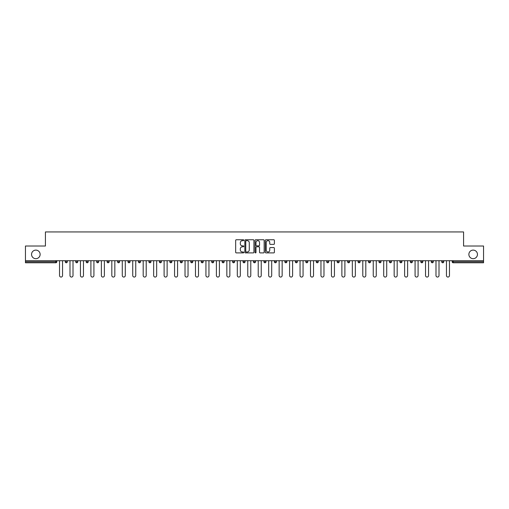 <?xml version="1.0" encoding="UTF-8"?>
<svg xmlns="http://www.w3.org/2000/svg" width="509" height="509" viewBox="0 0 509 509"><rect width="100%" height="100%" fill="white"/><g stroke="black" fill="none" stroke-linecap="round" stroke-linejoin="round"><path stroke-width="0.76" d="M40.128 254.398A4.288 4.288 0 0 1 35.84 258.687A4.288 4.288 0 0 1 31.552 254.398A4.288 4.288 0 0 1 35.84 250.11A4.288 4.288 0 0 1 40.128 254.398M477.448 254.398A4.288 4.288 0 0 1 473.16 258.687A4.288 4.288 0 0 1 468.872 254.398A4.288 4.288 0 0 1 473.16 250.11A4.288 4.288 0 0 1 477.448 254.398M243.773 240.203A0.458 0.458 0 0 0 243.315 239.745L236.322 239.745A0.655 0.655 0 0 0 235.667 240.401L235.667 252.241A0.655 0.655 0 0 0 236.322 252.903L243.315 252.903A0.458 0.458 0 0 0 243.773 252.439A0.458 0.458 0 0 0 243.315 251.98L242.411 251.98A2.106 2.106 0 0 1 240.305 249.874L240.305 248.888A2.106 2.106 0 0 1 242.411 246.782L243.315 246.782A0.458 0.458 0 0 0 243.773 246.324A0.458 0.458 0 0 0 243.315 245.86L242.411 245.86A2.106 2.106 0 0 1 240.305 243.754L240.305 242.768A2.106 2.106 0 0 1 242.411 240.662L243.315 240.662A0.458 0.458 0 0 0 243.773 240.203M273.727 244.384A0.655 0.655 0 0 0 274.389 243.722L274.389 240.401A0.655 0.655 0 0 0 273.727 239.745L265.965 239.745A0.655 0.655 0 0 0 265.31 240.401L265.31 252.241A0.655 0.655 0 0 0 265.965 252.903L273.727 252.903A0.655 0.655 0 0 0 274.389 252.241L274.389 248.233A0.655 0.655 0 0 0 273.727 247.571L270.406 247.571A0.655 0.655 0 0 0 269.751 248.233L269.751 250.218A1.762 1.762 0 0 1 267.988 251.98A1.762 1.762 0 0 1 266.226 250.218L266.226 242.424A1.762 1.762 0 0 1 267.988 240.662A1.762 1.762 0 0 1 269.751 242.424L269.751 243.722A0.655 0.655 0 0 0 270.406 244.384L273.727 244.384M25.45 260.703L25.45 246.019L45.428 246.019L45.428 231.945L463.572 231.945L463.572 246.019L483.55 246.019L483.55 260.703L25.45 260.703L25.45 261.772L55.818 261.772L55.818 260.703M253.927 240.401A0.655 0.655 0 0 0 253.266 239.745L245.503 239.745A0.655 0.655 0 0 0 244.842 240.401L244.842 252.241A0.655 0.655 0 0 0 245.503 252.903L253.266 252.903A0.655 0.655 0 0 0 253.927 252.241L253.927 240.401M255.734 239.745L263.497 239.745A0.655 0.655 0 0 1 264.158 240.401L264.158 252.241A0.655 0.655 0 0 1 263.497 252.903L260.175 252.903A0.655 0.655 0 0 1 259.52 252.241L259.52 247.438A0.655 0.655 0 0 0 258.858 246.782L256.657 246.782A0.655 0.655 0 0 0 255.995 247.438L255.995 252.439A0.458 0.458 0 0 1 255.537 252.903A0.458 0.458 0 0 1 255.073 252.439L255.073 240.401A0.655 0.655 0 0 1 255.734 239.745M55.818 262.778A1.005 1.005 0 0 0 56.823 261.772L55.818 261.772L55.818 262.778A1.005 1.005 0 0 0 56.823 261.772L56.823 260.703L56.823 261.772A1.005 1.005 0 0 1 55.818 262.778L25.45 262.778L25.45 261.772M483.55 260.703L483.55 262.778L453.182 262.778A1.005 1.005 0 0 1 452.177 261.772L452.177 260.703M65.267 261.772A1.005 1.005 0 0 0 66.272 262.778A1.005 1.005 0 0 0 67.277 261.772L67.277 260.703L67.277 261.772L65.267 261.772A1.005 1.005 0 0 0 66.272 262.778A1.005 1.005 0 0 1 65.267 261.772L65.267 260.703M75.726 260.703L75.726 261.772L75.726 260.703M77.737 260.703L77.737 261.772L77.737 260.703M88.191 260.703L88.191 261.772L86.18 261.772A1.005 1.005 0 0 0 87.185 262.778A1.005 1.005 0 0 1 86.18 261.772L86.18 260.703M96.64 260.703L96.64 261.772L96.64 260.703M98.651 260.703L98.651 261.772A1.005 1.005 0 0 1 97.645 262.778A1.005 1.005 0 0 1 96.64 261.772A1.005 1.005 0 0 0 97.645 262.778A1.005 1.005 0 0 0 98.651 261.772A1.005 1.005 0 0 1 97.645 262.778A1.005 1.005 0 0 1 96.64 261.772L98.651 261.772M107.094 260.703L107.094 261.772L107.094 260.703M109.104 260.703L109.104 261.772L109.104 260.703M119.564 260.703L119.564 261.772A1.005 1.005 0 0 1 118.559 262.778A1.005 1.005 0 0 1 117.554 261.772L117.554 260.703M130.018 260.703L130.018 261.772A1.005 1.005 0 0 1 129.012 262.778A1.005 1.005 0 0 1 128.007 261.772L128.007 260.703M140.478 260.703L140.478 261.772A1.005 1.005 0 0 1 139.472 262.778A1.005 1.005 0 0 1 138.467 261.772L138.467 260.703M150.938 260.703L150.938 261.772A1.005 1.005 0 0 1 149.932 262.778A1.005 1.005 0 0 1 148.921 261.772L148.921 260.703M159.381 260.703L159.381 261.772L159.381 260.703M161.391 260.703L161.391 261.772A1.005 1.005 0 0 1 160.386 262.778A1.005 1.005 0 0 1 159.381 261.772L161.391 261.772A1.005 1.005 0 0 1 160.386 262.778M171.851 260.703L171.851 261.772A1.005 1.005 0 0 1 170.846 262.778A1.005 1.005 0 0 1 169.841 261.772L169.841 260.703M180.294 260.703L180.294 261.772L180.294 260.703M182.305 260.703L182.305 261.772A1.005 1.005 0 0 1 181.299 262.778A1.005 1.005 0 0 1 180.294 261.772L182.305 261.772A1.005 1.005 0 0 1 181.299 262.778M192.765 260.703L192.765 261.772L190.754 261.772A1.005 1.005 0 0 0 191.759 262.778A1.005 1.005 0 0 1 190.754 261.772L190.754 260.703M203.218 260.703L203.218 261.772A1.005 1.005 0 0 1 202.213 262.778A1.005 1.005 0 0 1 201.208 261.772L201.208 260.703M212.673 262.778A1.005 1.005 0 0 0 213.678 261.772L213.678 260.703L213.678 261.772A1.005 1.005 0 0 1 212.673 262.778A1.005 1.005 0 0 1 211.668 261.772L211.668 260.703M223.127 262.778A1.005 1.005 0 0 0 224.132 261.772L224.132 260.703L224.132 261.772A1.005 1.005 0 0 1 223.127 262.778A1.005 1.005 0 0 1 222.121 261.772L222.121 260.703M234.592 260.703L234.592 261.772A1.005 1.005 0 0 1 233.586 262.778A1.005 1.005 0 0 1 232.581 261.772L232.581 260.703M245.045 260.703L245.045 261.772A1.005 1.005 0 0 1 244.04 262.778A1.005 1.005 0 0 1 243.035 261.772L243.035 260.703M255.505 260.703L255.505 261.772A1.005 1.005 0 0 1 254.5 262.778A1.005 1.005 0 0 1 253.495 261.772L253.495 260.703M263.955 260.703L263.955 261.772L263.955 260.703M265.965 260.703L265.965 261.772A1.005 1.005 0 0 1 264.96 262.778A1.005 1.005 0 0 1 263.955 261.772L265.965 261.772A1.005 1.005 0 0 1 264.96 262.778A1.005 1.005 0 0 0 265.965 261.772M274.408 260.703L274.408 261.772L274.408 260.703M276.419 260.703L276.419 261.772L276.419 260.703M284.868 260.703L284.868 261.772L284.868 260.703M286.879 260.703L286.879 261.772A1.005 1.005 0 0 1 285.873 262.778A1.005 1.005 0 0 1 284.868 261.772A1.005 1.005 0 0 0 285.873 262.778A1.005 1.005 0 0 0 286.879 261.772A1.005 1.005 0 0 1 285.873 262.778A1.005 1.005 0 0 1 284.868 261.772L286.879 261.772M295.322 260.703L295.322 261.772L295.322 260.703M297.332 260.703L297.332 261.772L297.332 260.703M307.792 260.703L307.792 261.772A1.005 1.005 0 0 1 306.787 262.778A1.005 1.005 0 0 1 305.782 261.772L305.782 260.703M318.246 260.703L318.246 261.772L316.235 261.772A1.005 1.005 0 0 0 317.241 262.778A1.005 1.005 0 0 1 316.235 261.772L316.235 260.703M328.706 260.703L328.706 261.772A1.005 1.005 0 0 1 327.701 262.778A1.005 1.005 0 0 1 326.695 261.772L326.695 260.703M337.149 260.703L337.149 261.772L337.149 260.703M339.159 260.703L339.159 261.772L339.159 260.703M349.619 260.703L349.619 261.772A1.005 1.005 0 0 1 348.614 262.778A1.005 1.005 0 0 1 347.609 261.772L347.609 260.703M360.079 260.703L360.079 261.772L358.062 261.772A1.005 1.005 0 0 0 359.068 262.778A1.005 1.005 0 0 1 358.062 261.772L358.062 260.703M370.533 260.703L370.533 261.772A1.005 1.005 0 0 1 369.528 262.778A1.005 1.005 0 0 1 368.522 261.772L368.522 260.703M380.993 260.703L380.993 261.772L378.982 261.772A1.005 1.005 0 0 0 379.988 262.778A1.005 1.005 0 0 1 378.982 261.772L378.982 260.703M391.446 260.703L391.446 261.772A1.005 1.005 0 0 1 390.441 262.778A1.005 1.005 0 0 1 389.436 261.772L389.436 260.703M401.906 260.703L401.906 261.772L399.896 261.772A1.005 1.005 0 0 0 400.901 262.778A1.005 1.005 0 0 1 399.896 261.772L399.896 260.703M412.36 260.703L412.36 261.772A1.005 1.005 0 0 1 411.355 262.778A1.005 1.005 0 0 1 410.349 261.772L410.349 260.703M422.82 260.703L422.82 261.772L420.809 261.772A1.005 1.005 0 0 0 421.815 262.778A1.005 1.005 0 0 1 420.809 261.772L420.809 260.703M433.274 260.703L433.274 261.772L431.263 261.772A1.005 1.005 0 0 0 432.268 262.778A1.005 1.005 0 0 1 431.263 261.772L431.263 260.703M443.733 260.703L443.733 261.772L441.723 261.772A1.005 1.005 0 0 0 442.728 262.778A1.005 1.005 0 0 1 441.723 261.772L441.723 260.703M76.732 262.778A1.005 1.005 0 0 1 75.726 261.772L77.737 261.772A1.005 1.005 0 0 1 76.732 262.778A1.005 1.005 0 0 0 77.737 261.772M88.191 261.772A1.005 1.005 0 0 1 87.185 262.778A1.005 1.005 0 0 0 88.191 261.772A1.005 1.005 0 0 1 87.185 262.778A1.005 1.005 0 0 1 86.18 261.772M108.099 262.778A1.005 1.005 0 0 1 107.094 261.772A1.005 1.005 0 0 0 108.099 262.778A1.005 1.005 0 0 0 109.104 261.772A1.005 1.005 0 0 1 108.099 262.778A1.005 1.005 0 0 1 107.094 261.772L109.104 261.772A1.005 1.005 0 0 1 108.099 262.778M191.759 262.778A1.005 1.005 0 0 0 192.765 261.772A1.005 1.005 0 0 1 191.759 262.778A1.005 1.005 0 0 1 190.754 261.772M244.04 262.778A1.005 1.005 0 0 0 245.045 261.772A1.005 1.005 0 0 1 244.04 262.778M275.414 262.778A1.005 1.005 0 0 1 274.408 261.772L276.419 261.772A1.005 1.005 0 0 1 275.414 262.778A1.005 1.005 0 0 0 276.419 261.772A1.005 1.005 0 0 1 275.414 262.778M296.327 262.778A1.005 1.005 0 0 1 295.322 261.772A1.005 1.005 0 0 0 296.327 262.778A1.005 1.005 0 0 0 297.332 261.772A1.005 1.005 0 0 1 296.327 262.778A1.005 1.005 0 0 1 295.322 261.772L297.332 261.772A1.005 1.005 0 0 1 296.327 262.778M317.241 262.778A1.005 1.005 0 0 0 318.246 261.772A1.005 1.005 0 0 1 317.241 262.778A1.005 1.005 0 0 1 316.235 261.772M338.154 262.778A1.005 1.005 0 0 1 337.149 261.772A1.005 1.005 0 0 0 338.154 262.778A1.005 1.005 0 0 0 339.159 261.772A1.005 1.005 0 0 1 338.154 262.778A1.005 1.005 0 0 1 337.149 261.772L339.159 261.772M359.068 262.778A1.005 1.005 0 0 0 360.079 261.772A1.005 1.005 0 0 1 359.068 262.778A1.005 1.005 0 0 1 358.062 261.772M380.993 261.772A1.005 1.005 0 0 1 379.988 262.778A1.005 1.005 0 0 0 380.993 261.772A1.005 1.005 0 0 1 379.988 262.778A1.005 1.005 0 0 1 378.982 261.772M400.901 262.778A1.005 1.005 0 0 0 401.906 261.772A1.005 1.005 0 0 1 400.901 262.778A1.005 1.005 0 0 1 399.896 261.772M411.355 262.778A1.005 1.005 0 0 0 412.36 261.772A1.005 1.005 0 0 1 411.355 262.778M421.815 262.778A1.005 1.005 0 0 0 422.82 261.772A1.005 1.005 0 0 1 421.815 262.778A1.005 1.005 0 0 1 420.809 261.772M432.268 262.778A1.005 1.005 0 0 0 433.274 261.772A1.005 1.005 0 0 1 432.268 262.778A1.005 1.005 0 0 1 431.263 261.772M442.728 262.778A1.005 1.005 0 0 0 443.733 261.772A1.005 1.005 0 0 1 442.728 262.778A1.005 1.005 0 0 1 441.723 261.772M246.229 240.662A0.458 0.458 0 0 0 245.764 241.126L245.764 251.522A0.458 0.458 0 0 0 246.229 251.98L247.183 251.98A2.106 2.106 0 0 0 249.283 249.874L249.283 242.768A2.106 2.106 0 0 0 247.183 240.662L246.229 240.662M259.52 242.456A1.762 1.762 0 0 0 257.758 240.693A1.762 1.762 0 0 0 255.995 242.456L255.995 245.204A0.655 0.655 0 0 0 256.657 245.86L258.858 245.86A0.655 0.655 0 0 0 259.52 245.204L259.52 242.456M59.534 275.547L59.534 260.703L59.534 275.547A1.508 1.508 0 0 0 61.042 277.055A1.508 1.508 0 0 0 62.55 275.547L62.55 260.703M69.994 275.547L69.994 260.703L69.994 275.547A1.508 1.508 0 0 0 71.502 277.055A1.508 1.508 0 0 0 73.01 275.547L73.01 260.703M80.447 275.547L80.447 260.703L80.447 275.547A1.508 1.508 0 0 0 81.955 277.055A1.508 1.508 0 0 0 83.47 275.547L83.47 260.703M90.907 275.547L90.907 260.703L90.907 275.547A1.508 1.508 0 0 0 92.415 277.055A1.508 1.508 0 0 0 93.923 275.547L93.923 260.703M101.367 275.547L101.367 260.703L101.367 275.547A1.508 1.508 0 0 0 102.875 277.055A1.508 1.508 0 0 0 104.383 275.547L104.383 260.703M111.821 275.547L111.821 260.703L111.821 275.547A1.508 1.508 0 0 0 113.329 277.055A1.508 1.508 0 0 0 114.837 275.547L114.837 260.703M122.281 275.547L122.281 260.703L122.281 275.547A1.508 1.508 0 0 0 123.789 277.055A1.508 1.508 0 0 0 125.297 275.547L125.297 260.703M132.734 275.547L132.734 260.703L132.734 275.547A1.508 1.508 0 0 0 134.242 277.055A1.508 1.508 0 0 0 135.75 275.547L135.75 260.703M143.194 275.547L143.194 260.703L143.194 275.547A1.508 1.508 0 0 0 144.702 277.055A1.508 1.508 0 0 0 146.21 275.547L146.21 260.703M153.648 275.547L153.648 260.703L153.648 275.547A1.508 1.508 0 0 0 155.156 277.055A1.508 1.508 0 0 0 156.664 275.547L156.664 260.703M164.108 275.547L164.108 260.703L164.108 275.547A1.508 1.508 0 0 0 165.616 277.055A1.508 1.508 0 0 0 167.124 275.547L167.124 260.703M174.562 275.547L174.562 260.703L174.562 275.547A1.508 1.508 0 0 0 176.069 277.055A1.508 1.508 0 0 0 177.577 275.547L177.577 260.703M185.022 275.547L185.022 260.703L185.022 275.547A1.508 1.508 0 0 0 186.529 277.055A1.508 1.508 0 0 0 188.037 275.547L188.037 260.703M195.475 275.547L195.475 260.703L195.475 275.547A1.508 1.508 0 0 0 196.983 277.055A1.508 1.508 0 0 0 198.497 275.547L198.497 260.703M205.935 275.547L205.935 260.703L205.935 275.547A1.508 1.508 0 0 0 207.443 277.055A1.508 1.508 0 0 0 208.951 275.547L208.951 260.703M216.395 275.547L216.395 260.703L216.395 275.547A1.508 1.508 0 0 0 217.903 277.055A1.508 1.508 0 0 0 219.411 275.547L219.411 260.703M226.849 275.547L226.849 260.703L226.849 275.547A1.508 1.508 0 0 0 228.356 277.055A1.508 1.508 0 0 0 229.864 275.547L229.864 260.703M237.309 275.547L237.309 260.703L237.309 275.547A1.508 1.508 0 0 0 238.816 277.055A1.508 1.508 0 0 0 240.324 275.547L240.324 260.703M247.762 275.547L247.762 260.703L247.762 275.547A1.508 1.508 0 0 0 249.27 277.055A1.508 1.508 0 0 0 250.778 275.547L250.778 260.703M258.222 275.547L258.222 260.703L258.222 275.547A1.508 1.508 0 0 0 259.73 277.055A1.508 1.508 0 0 0 261.238 275.547L261.238 260.703M268.676 275.547L268.676 260.703L268.676 275.547A1.508 1.508 0 0 0 270.184 277.055A1.508 1.508 0 0 0 271.691 275.547L271.691 260.703M279.136 275.547L279.136 260.703L279.136 275.547A1.508 1.508 0 0 0 280.644 277.055A1.508 1.508 0 0 0 282.151 275.547L282.151 260.703M289.589 275.547L289.589 260.703L289.589 275.547A1.508 1.508 0 0 0 291.097 277.055A1.508 1.508 0 0 0 292.605 275.547L292.605 260.703M300.049 275.547L300.049 260.703L300.049 275.547A1.508 1.508 0 0 0 301.557 277.055A1.508 1.508 0 0 0 303.065 275.547L303.065 260.703M310.503 275.547L310.503 260.703L310.503 275.547A1.508 1.508 0 0 0 312.017 277.055A1.508 1.508 0 0 0 313.525 275.547L313.525 260.703M320.963 275.547L320.963 260.703L320.963 275.547A1.508 1.508 0 0 0 322.471 277.055A1.508 1.508 0 0 0 323.978 275.547L323.978 260.703M331.423 275.547L331.423 260.703L331.423 275.547A1.508 1.508 0 0 0 332.931 277.055A1.508 1.508 0 0 0 334.438 275.547L334.438 260.703M341.876 275.547L341.876 260.703L341.876 275.547A1.508 1.508 0 0 0 343.384 277.055A1.508 1.508 0 0 0 344.892 275.547L344.892 260.703M352.336 275.547L352.336 260.703L352.336 275.547A1.508 1.508 0 0 0 353.844 277.055A1.508 1.508 0 0 0 355.352 275.547L355.352 260.703M362.79 275.547L362.79 260.703L362.79 275.547A1.508 1.508 0 0 0 364.298 277.055A1.508 1.508 0 0 0 365.806 275.547L365.806 260.703M373.25 275.547L373.25 260.703L373.25 275.547A1.508 1.508 0 0 0 374.758 277.055A1.508 1.508 0 0 0 376.266 275.547L376.266 260.703M383.703 275.547L383.703 260.703L383.703 275.547A1.508 1.508 0 0 0 385.211 277.055A1.508 1.508 0 0 0 386.719 275.547L386.719 260.703M394.163 275.547L394.163 260.703L394.163 275.547A1.508 1.508 0 0 0 395.671 277.055A1.508 1.508 0 0 0 397.179 275.547L397.179 260.703M404.617 275.547L404.617 260.703L404.617 275.547A1.508 1.508 0 0 0 406.125 277.055A1.508 1.508 0 0 0 407.633 275.547L407.633 260.703M415.077 275.547L415.077 260.703L415.077 275.547A1.508 1.508 0 0 0 416.585 277.055A1.508 1.508 0 0 0 418.093 275.547L418.093 260.703M425.53 275.547L425.53 260.703L425.53 275.547A1.508 1.508 0 0 0 427.045 277.055A1.508 1.508 0 0 0 428.553 275.547L428.553 260.703M435.99 275.547L435.99 260.703L435.99 275.547A1.508 1.508 0 0 0 437.498 277.055A1.508 1.508 0 0 0 439.006 275.547L439.006 260.703M446.45 275.547L446.45 260.703L446.45 275.547A1.508 1.508 0 0 0 447.958 277.055A1.508 1.508 0 0 0 449.466 275.547L449.466 260.703M453.182 260.703L453.182 261.772L483.55 261.772M452.177 261.772L453.182 261.772L453.182 262.778M66.272 262.778A1.005 1.005 0 0 0 67.277 261.772M118.559 262.778A1.005 1.005 0 0 0 119.564 261.772L117.554 261.772M129.012 262.778A1.005 1.005 0 0 0 130.018 261.772L128.007 261.772M139.472 262.778A1.005 1.005 0 0 0 140.478 261.772L138.467 261.772M149.932 262.778A1.005 1.005 0 0 0 150.938 261.772L148.921 261.772M170.846 262.778A1.005 1.005 0 0 0 171.851 261.772L169.841 261.772M202.213 262.778A1.005 1.005 0 0 0 203.218 261.772L201.208 261.772M213.678 261.772L211.668 261.772M224.132 261.772L222.121 261.772M233.586 262.778A1.005 1.005 0 0 0 234.592 261.772L232.581 261.772M245.045 261.772L243.035 261.772M254.5 262.778A1.005 1.005 0 0 0 255.505 261.772L253.495 261.772M306.787 262.778A1.005 1.005 0 0 0 307.792 261.772L305.782 261.772M327.701 262.778A1.005 1.005 0 0 0 328.706 261.772L326.695 261.772M348.614 262.778A1.005 1.005 0 0 0 349.619 261.772L347.609 261.772M369.528 262.778A1.005 1.005 0 0 0 370.533 261.772L368.522 261.772M390.441 262.778A1.005 1.005 0 0 0 391.446 261.772L389.436 261.772M412.36 261.772L410.349 261.772"/></g></svg>
